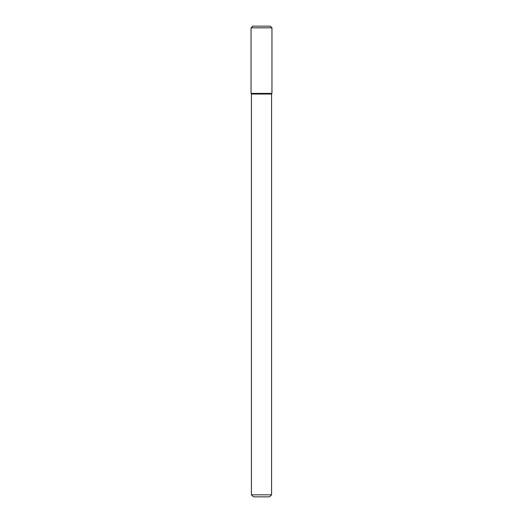 <?xml version="1.0" encoding="UTF-8"?>
<svg xmlns="http://www.w3.org/2000/svg" width="523" height="523" viewBox="0 0 523 523"><rect width="100%" height="100%" fill="white"/><g stroke="black" fill="none" stroke-linecap="round" stroke-linejoin="round"><path stroke-width="0.78" d="M251.047 93.395L251.413 94.035L261.5 94.035L251.413 94.035L251.413 494.83L261.5 494.83L251.413 494.83L253.433 496.85L261.5 496.85L253.433 496.85L251.413 494.83L251.413 94.035L251.047 93.395L271.953 93.395L271.953 27.83L251.047 27.83L251.047 93.395L271.953 93.395L271.587 94.035L271.953 93.395M261.5 94.035L271.587 94.035L261.5 94.035M261.5 494.83L271.587 494.83L271.587 94.035L271.587 494.83L261.5 494.83M261.5 496.85L269.567 496.85L271.587 494.83L269.567 496.85L261.5 496.85M251.047 27.83L252.727 26.15L270.273 26.15L271.953 27.83"/></g></svg>
